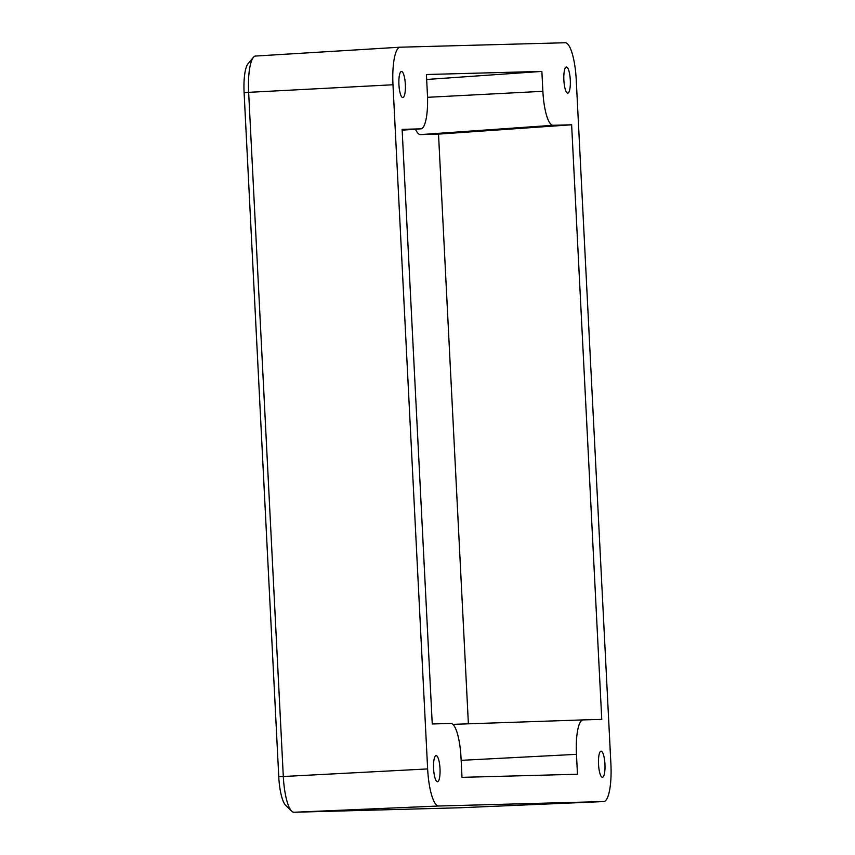 <?xml version="1.0" encoding="UTF-8"?>
<svg xmlns="http://www.w3.org/2000/svg" width="855" height="855" viewBox="0 0 855 855"><rect width="100%" height="100%" fill="white"/><g stroke="black" fill="none" stroke-linecap="round" stroke-linejoin="round"><path stroke-width="1.28" d="M426.656 79.472L541.867 71.403L426.41 74.513L427.415 94.413A34.253 8.4 -93 0 1 420.842 128.849A34.253 8.4 -93 0 1 420.746 128.849L402.117 129.351L432.245 723.961L450.874 723.458A34.253 8.4 -93 0 1 461.005 757.445L462.01 777.345L577.467 774.235L576.462 754.334A34.253 8.4 -93 0 1 583.11 719.899L601.76 719.397L571.632 124.787L553.003 125.29A34.253 8.4 -93 0 1 542.872 91.303L541.867 71.403M468.39 723.822L438.519 134.117L420.478 134.598A36.647 8.988 -93 0 1 415.455 129.223M583.11 719.899A34.253 8.4 -93 0 1 583.131 719.899L452.872 724.345L583.099 719.899M405.345 84.421A13.082 3.206 -93 0 1 402.823 97.577A13.082 3.206 -93 0 1 398.932 84.602A13.082 3.206 -93 0 1 401.455 71.446A13.082 3.206 -93 0 1 405.345 84.421M604.945 764.156A13.082 3.206 -93 0 1 602.422 777.302A13.082 3.206 -93 0 1 598.532 764.327A13.082 3.206 -93 0 1 601.054 751.182A13.082 3.206 -93 0 1 604.945 764.156M570.285 79.985A13.082 3.206 -93 0 1 567.763 93.131A13.082 3.206 -93 0 1 563.873 80.156A13.082 3.206 -93 0 1 566.395 67.011A13.082 3.206 -93 0 1 570.285 79.985M440.004 768.602A13.082 3.206 -93 0 1 437.482 781.748A13.082 3.206 -93 0 1 433.592 768.773A13.082 3.206 -93 0 1 436.114 755.628A13.082 3.206 -93 0 1 440.004 768.602M438.69 806.009A37.364 9.159 -93 0 1 427.639 768.934L392.979 84.763A37.364 9.159 -93 0 1 400.172 47.196A37.364 9.159 -93 0 1 400.247 47.196L565.187 42.75A37.364 9.159 -93 0 1 576.238 79.825L610.898 763.996A37.364 9.159 -93 0 1 603.662 801.563A37.364 9.159 -93 0 1 603.63 801.563L438.69 806.009L293.97 812.25L458.911 807.804A36.06 8.849 87 0 0 458.943 807.804A36.06 8.849 87 0 0 458.975 807.804M438.519 134.117L571.632 124.787M400.097 47.207L255.666 56.045A36.06 8.849 87 0 0 255.592 56.045A36.06 8.849 87 0 0 253.433 57.328A36.06 8.849 87 0 0 248.645 92.297L283.304 776.468A36.06 8.849 87 0 0 291.726 811.192A36.06 8.849 87 0 0 293.97 812.25M291.726 811.192L285.72 805.421A29.775 7.3 -93 0 1 278.762 776.746L244.103 92.575A29.775 7.3 -93 0 1 248.057 63.698L253.433 57.328M427.532 97.31L542.872 91.303M420.842 128.849L402.16 130.163L420.746 128.849M461.155 760.341L576.462 754.334M420.478 134.598L553.003 125.29M244.103 92.575L392.979 84.763M278.762 776.746L427.639 768.934M603.662 801.563L458.943 807.804L603.63 801.563M255.592 56.045L400.172 47.196"/></g></svg>
